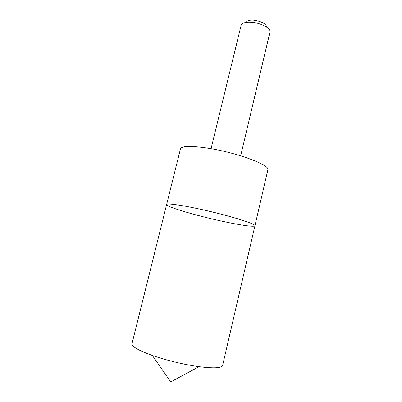 <?xml version="1.0" encoding="UTF-8"?>
<svg xmlns="http://www.w3.org/2000/svg" width="402" height="402" viewBox="0 0 402 402"><rect width="100%" height="100%" fill="white"/><g stroke="black" fill="none" stroke-linecap="round" stroke-linejoin="round"><path stroke-width="0.6" d="M254.938 225.723C255.767 224.135 236.085 217.673 211.583 211.804C187.081 205.909 166.609 202.734 166.629 204.523C165.745 206.739 197.231 215.954 223.522 221.527C240.818 225.261 254.687 227.225 254.938 225.723C255.767 224.135 236.085 217.673 211.583 211.804C187.081 205.909 166.609 202.734 166.629 204.523L131.997 343.69C131.63 346.499 138.424 350.433 152.383 355.484L159.544 357.83C173.066 361.931 186.247 364.885 199.096 366.694C213.824 368.533 221.668 368.116 222.618 365.448L267.873 169.83C270.516 165.398 238.979 153.323 210.427 148.594C191.925 145.665 181.945 145.75 180.483 148.846L166.629 204.523M211.06 148.705L241.235 24.869C242.607 22.728 246.17 21.864 251.928 22.281C260.767 22.989 270.3 28.08 270.023 31.783L240.692 155.82M246.32 22.055C247.336 20.517 249.878 19.894 253.943 20.185C261.411 21.351 265.682 23.607 266.767 26.964M152.383 355.484L170.744 381.9L199.096 366.694"/></g></svg>
